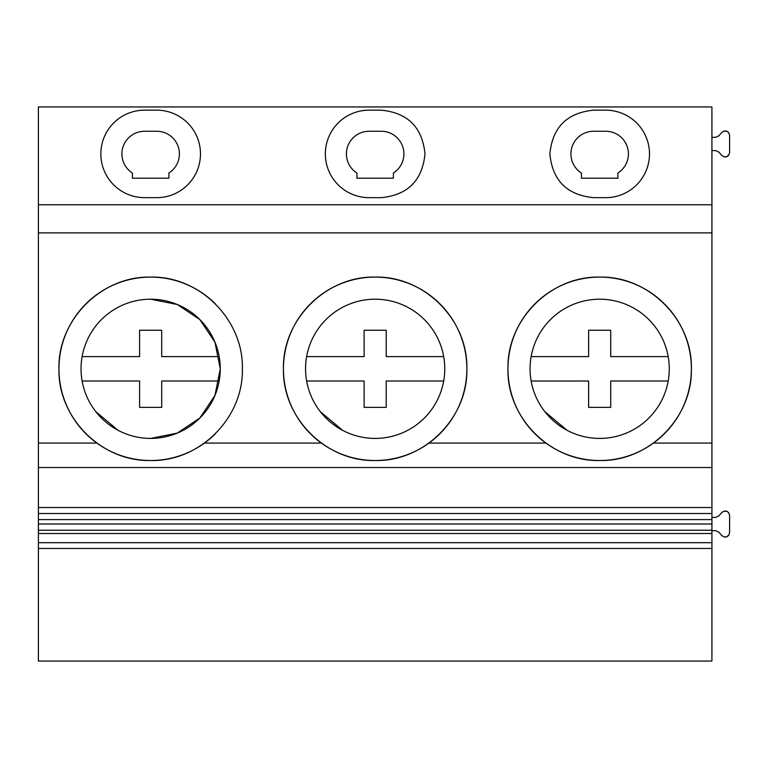 <?xml version="1.0" encoding="UTF-8"?>
<svg xmlns="http://www.w3.org/2000/svg" width="768" height="768" viewBox="0 0 768 768"><rect width="100%" height="100%" fill="white"/><g stroke="black" fill="none" stroke-linecap="round" stroke-linejoin="round"><path stroke-width="1.15" d="M168.883 178.224L132.422 178.224L132.422 173.03A22.646 22.646 0 0 1 144.576 131.261L156.73 131.261A22.646 22.646 0 0 1 168.883 173.03L168.883 178.224M144.576 110.17L156.73 110.17A43.738 43.738 0 0 1 200.477 153.917A43.738 43.738 0 0 1 156.73 197.654L144.576 197.654A43.738 43.738 0 0 1 100.838 153.917A43.738 43.738 0 0 1 144.576 110.17M38.4 542.688L38.4 106.954L711.926 106.954L711.926 542.688L38.4 542.688L38.4 661.046L711.926 661.046L711.926 542.688M38.4 204.768L711.926 204.768M369.082 110.17A43.738 43.738 0 0 0 325.344 153.917A43.738 43.738 0 0 0 369.082 197.654L381.235 197.654C407.798 195.053 422.381 180.47 424.982 153.917C422.381 127.354 407.798 112.771 381.235 110.17L369.082 110.17A43.738 43.738 0 0 0 325.344 153.917A43.738 43.738 0 0 0 369.082 197.654M38.4 232.886L711.926 232.886M723.869 131.069L727.354 131.443M728.563 132.442L729.6 135.293L729.6 152.65C728.323 157.142 725.731 158.102 721.824 155.52L718.925 152.141L715.574 150.595L711.926 150.595M728.918 155.002L726.038 156.979M724.464 157.008L721.824 155.52M723.869 511.142L727.354 511.517M728.563 512.515L729.6 515.366L729.6 532.714C728.323 537.216 725.731 538.176 721.824 535.594L718.925 532.214L715.574 530.669L711.926 530.669M728.918 535.075L726.038 537.053M724.464 537.082L721.824 535.594M38.4 533.501L711.926 533.501M38.4 530.237L711.926 530.237M38.4 524.006L711.926 524.006M38.4 519.6L711.926 519.6M38.4 513.514L711.926 513.514M38.4 507.533L711.926 507.533M38.4 467.51L711.926 467.51M38.4 443.088L96.874 443.088A91.699 91.699 0 0 0 204.432 443.088L321.379 443.088A91.699 91.699 0 0 0 428.938 443.088L545.885 443.088A91.699 91.699 0 0 0 653.443 443.088L711.926 443.088M664.157 303.61A91.699 91.699 0 0 0 512.429 340.541A91.699 91.699 0 0 0 545.885 443.088M653.443 443.088A91.699 91.699 0 0 0 691.373 369.331M691.373 368.285A91.699 91.699 0 0 0 664.867 304.32M215.51 303.974A91.699 91.699 0 0 0 85.978 303.802M85.642 304.138A91.699 91.699 0 0 0 58.954 368.314M58.954 369.302A91.699 91.699 0 0 0 85.642 433.478M85.978 433.814A91.699 91.699 0 0 0 96.874 443.088M204.432 443.088A91.699 91.699 0 0 0 215.51 433.642M428.938 443.088A91.699 91.699 0 0 0 375.158 277.104A91.699 91.699 0 0 0 310.57 303.706M310.061 304.224A91.699 91.699 0 0 0 283.459 368.256M283.459 369.36A91.699 91.699 0 0 0 310.061 433.392M310.57 433.91A91.699 91.699 0 0 0 321.379 443.088M150.653 460.512C199.651 461.779 243.619 417.811 242.362 368.813C243.619 319.805 199.651 275.846 150.653 277.104C101.654 275.846 57.686 319.805 58.954 368.813C57.686 417.811 101.654 461.779 150.653 460.512M150.653 299.203A69.61 69.61 0 0 0 81.043 368.813A69.61 69.61 0 0 0 150.653 438.413A69.61 69.61 0 0 0 220.262 368.813A69.61 69.61 0 0 0 150.653 299.203L177.274 304.502L199.834 319.584L214.934 342.134L220.262 368.746M150.653 438.413L177.274 433.114L199.834 418.032L214.934 395.482L220.262 368.87M711.926 137.338L715.574 137.338L718.925 135.802L721.824 132.413C725.722 129.83 728.314 130.79 729.6 135.293M711.926 517.411L715.574 517.411L718.925 515.866L721.824 512.486C725.722 509.904 728.314 510.864 729.6 515.366M593.587 110.17C567.034 112.771 552.451 127.354 549.85 153.917C552.451 180.47 567.034 195.053 593.587 197.654L605.741 197.654A43.738 43.738 0 0 0 649.488 153.917A43.738 43.738 0 0 0 605.741 110.17L593.587 110.17M599.664 277.104C550.666 275.846 506.698 319.805 507.965 368.813C506.698 417.811 550.666 461.779 599.664 460.512C648.672 461.779 692.63 417.811 691.373 368.813C692.63 319.805 648.672 275.846 599.664 277.104M593.587 131.261A22.646 22.646 0 0 0 581.434 173.03L581.434 178.224L617.894 178.224L617.894 173.03A22.646 22.646 0 0 0 605.741 131.261L593.587 131.261M599.664 299.203A69.61 69.61 0 0 0 530.064 368.813A69.61 69.61 0 0 0 599.664 438.413A69.61 69.61 0 0 0 669.274 368.813A69.61 69.61 0 0 0 599.664 299.203M369.082 131.261A22.646 22.646 0 0 0 356.928 173.03L356.928 178.224L393.389 178.224L393.389 173.03A22.646 22.646 0 0 0 381.235 131.261L369.082 131.261M375.158 277.104C326.16 275.846 282.192 319.805 283.459 368.813C282.192 417.811 326.16 461.779 375.158 460.512C424.166 461.779 468.125 417.811 466.867 368.813C468.125 319.805 424.166 275.846 375.158 277.104M375.158 299.203A69.61 69.61 0 0 0 305.558 368.813A69.61 69.61 0 0 0 375.158 438.413A69.61 69.61 0 0 0 444.768 368.813A69.61 69.61 0 0 0 375.158 299.203M82.128 381.014L139.603 381.014L139.603 407.366L161.702 407.366L161.702 381.014L219.178 381.014M95.77 411.619L118.138 430.349M219.178 356.602L161.702 356.602L161.702 330.25L139.603 330.25L139.603 356.602L82.128 356.602M306.634 381.014L364.109 381.014L364.109 407.366L386.208 407.366L386.208 381.014L443.693 381.014M320.275 411.619L342.643 430.349M443.693 356.602L386.208 356.602L386.208 330.25L364.109 330.25L364.109 356.602L306.634 356.602M668.198 381.014L610.714 381.014L610.714 407.366L588.624 407.366L588.624 381.014L531.149 381.034M544.781 411.619L567.149 430.349M668.198 356.602L610.714 356.602L610.714 330.25L588.624 330.25L588.624 356.602L531.139 356.602M711.926 548.448L38.4 548.448"/></g></svg>
